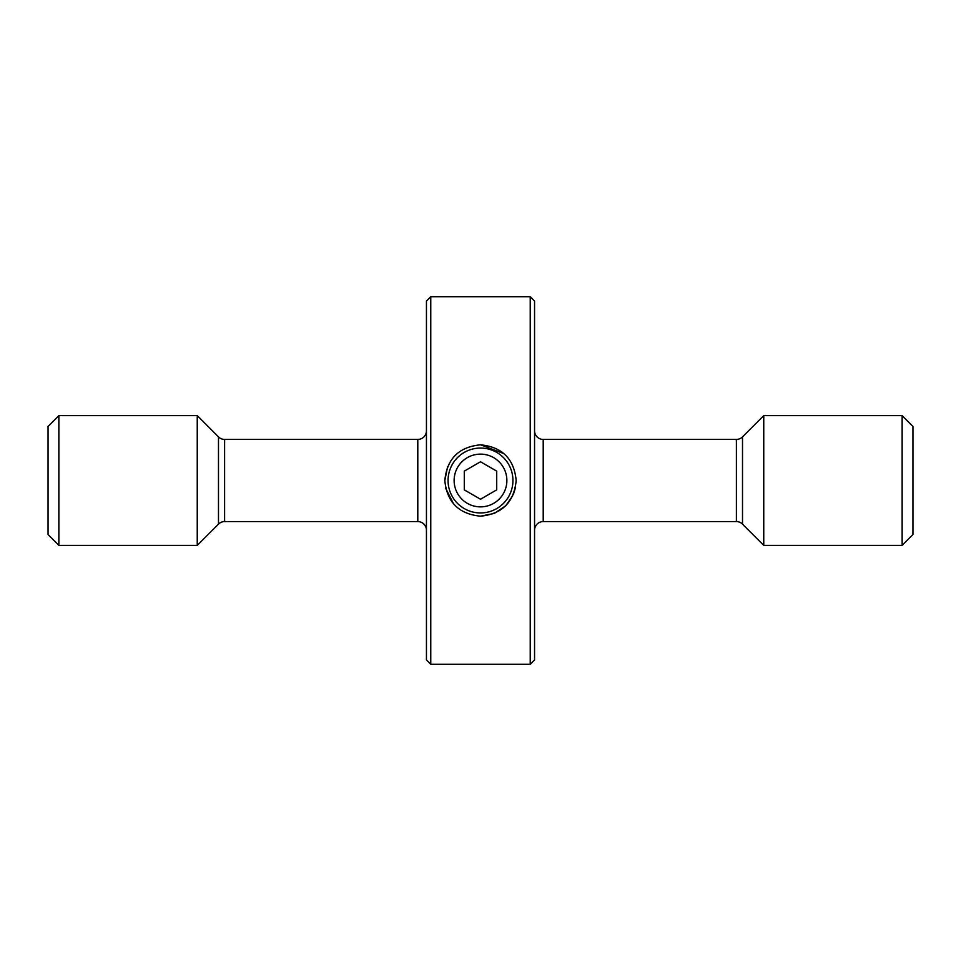 <?xml version="1.0" encoding="UTF-8"?>
<svg xmlns="http://www.w3.org/2000/svg" width="961" height="961" viewBox="0 0 961 961"><rect width="100%" height="100%" fill="white"/><g stroke="black" fill="none" stroke-linecap="round" stroke-linejoin="round"><path stroke-width="1.44" d="M902.139 545.367L912.95 534.556L912.95 426.444L902.139 415.632L763.755 415.632L763.755 545.367L902.139 545.367L902.139 415.632M534.556 530.232A8.649 8.649 0 0 1 543.205 521.583L736.39 521.583A8.649 8.649 0 0 1 742.505 524.117L763.755 545.367M736.39 521.583L736.39 439.417A8.649 8.649 0 0 0 742.505 436.883L763.755 415.632M736.39 439.417L543.205 439.417A8.649 8.649 0 0 1 534.556 430.768M218.495 524.117L218.495 436.883L197.245 415.632L197.245 545.367L218.495 524.117A8.649 8.649 0 0 1 224.61 521.583L417.795 521.583A8.649 8.649 0 0 1 426.444 530.232M417.795 521.583L417.795 439.417A8.649 8.649 0 0 0 426.444 430.768M417.795 439.417L224.61 439.417A8.649 8.649 0 0 1 218.495 436.883M197.245 415.632L58.861 415.632L58.861 545.367L197.245 545.367M58.861 545.367L48.05 534.556L48.05 426.444L58.861 415.632M534.556 301.033L534.556 659.967L530.232 664.291L530.232 296.709L534.556 301.033M430.768 664.291L426.444 659.967L426.444 301.033L430.768 296.709L430.768 664.291L530.232 664.291M516.177 480.5C514.075 458.841 502.195 446.949 480.524 444.823C458.853 446.901 446.961 458.793 444.823 480.5C446.937 502.171 458.829 514.063 480.488 516.177C502.171 514.075 514.063 502.183 516.177 480.5M503.948 453.616L480.596 444.823M447.598 466.71L444.823 480.5M430.768 296.709L530.232 296.709M445.688 488.284L453.52 503.84M480.476 516.177L494.182 513.45M494.422 513.354L505.63 505.822M505.774 505.678L512.718 495.816M513.426 494.254L515.48 487.527M503.336 467.31A26.367 26.367 0 0 0 467.31 457.664A26.367 26.367 0 0 0 457.664 493.69A26.367 26.367 0 0 0 493.69 503.336A26.367 26.367 0 0 0 503.336 467.31M508.585 464.271A32.434 32.434 0 0 0 464.271 452.415A32.434 32.434 0 0 0 452.415 496.729A32.434 32.434 0 0 0 496.729 508.585A32.434 32.434 0 0 0 508.585 464.271M480.5 461.773L464.283 471.142L464.283 489.87L480.5 499.227L496.717 489.858L496.717 471.13L480.5 461.773M742.505 524.117L742.505 436.883M543.205 521.583L543.205 439.417M224.61 521.583L224.61 439.417"/></g></svg>
